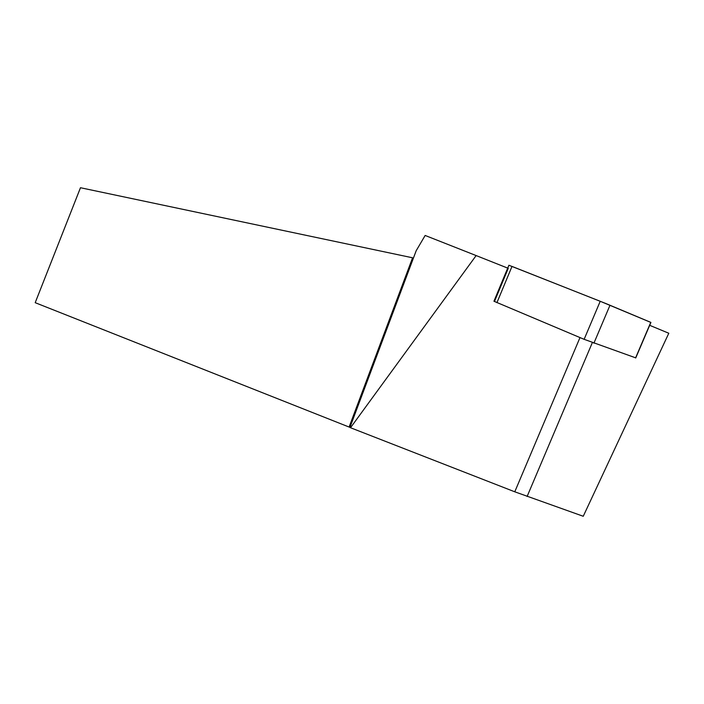 <?xml version="1.0" encoding="UTF-8"?>
<svg xmlns="http://www.w3.org/2000/svg" width="704" height="704" viewBox="0 0 704 704"><rect width="100%" height="100%" fill="white"/><g stroke="black" fill="none" stroke-linecap="round" stroke-linejoin="round"><path stroke-width="1.06" d="M635.765 357.878L584.126 339.319L493.944 301.242L508.904 265.25L600.222 301.277L650.91 322.458M507.487 268.022L476.142 255.57L350.522 427.733L514.774 491.806L583.246 516.27L668.8 333.247L649.678 325.318M579.99 337.577L514.774 491.806M476.142 255.57L425.154 235.462L416.187 250.721L349.906 427.486L350.522 427.733M349.105 427.046L35.2 302.685L80.476 187.73L412.579 257.796L349.105 427.046M507.707 268.118L508.253 268.338L494.49 301.426L493.944 301.242L507.707 268.118M592.337 342.628L527.111 496.47M635.571 357.922L650.769 322.362L605.827 303.521L512.002 266.411L496.927 302.658M584.126 339.319L600.222 301.277M609.998 305.228L593.894 343.209M635.721 357.975L650.918 322.423"/></g></svg>
